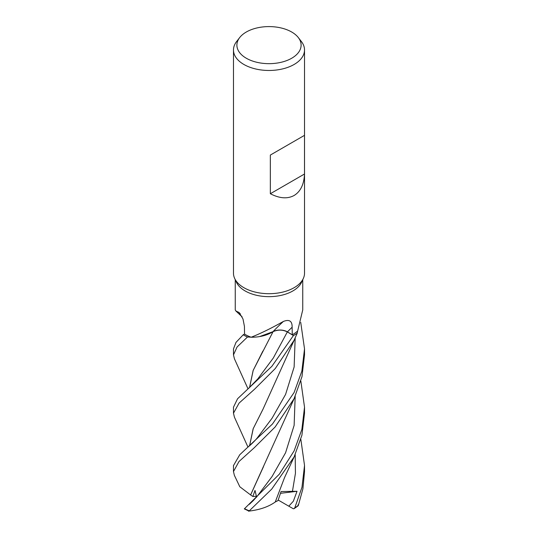 <?xml version="1.0" encoding="UTF-8"?>
<svg xmlns="http://www.w3.org/2000/svg" width="538" height="538" viewBox="0 0 538 538"><rect width="100%" height="100%" fill="white"/><g stroke="black" fill="none" stroke-linecap="round" stroke-linejoin="round"><path stroke-width="0.81" d="M248.005 447.172L234.407 417.118L233.479 413.184L239.101 403.076L254.676 389.095L275.281 368.523L294.118 340.238L297.292 333.042A35.495 20.491 180 0 1 294.098 335.174A35.495 20.491 180 0 1 293.405 335.564L287.339 331.926C282.658 329.606 277.877 329.538 272.981 331.711M273.062 331.643L259.625 336.58M251.098 337.198L247.554 337.01A35.495 20.491 180 0 1 243.223 334.771L235.98 342.41L233.479 348.906L233.479 354.872L237.056 347.017L247.493 337.003A35.521 20.511 180 0 1 243.203 334.784L244.548 334.037M298.308 37.559L301.428 41.587A35.521 20.511 180 0 1 304.521 49.96L304.521 273.19A35.521 20.511 180 0 1 303.324 278.469L301.61 282.188A33.746 19.482 180 0 1 292.86 290.95A33.746 19.482 180 0 1 260.244 295.987A33.746 19.482 180 0 1 236.39 282.188L234.676 278.469A35.521 20.511 180 0 1 233.479 273.19L233.479 49.96A35.521 20.511 180 0 1 236.572 41.587L239.692 37.559A32.105 18.534 180 0 1 246.296 32.024A32.105 18.534 180 0 1 298.308 37.559A32.105 18.534 180 0 1 291.704 58.238A32.105 18.534 180 0 1 250.795 60.397A32.105 18.534 180 0 1 239.692 37.559M235.254 279.726L235.254 309.908L235.812 310.91L239.289 312.672L243.001 319.021L244.427 326.384L244.555 334.111A33.746 19.482 180 0 0 251.091 337.198A33.746 19.482 180 0 0 251.185 337.225C260.479 333.573 271.206 328.315 283.365 321.455C289.336 319.108 292.255 321.025 292.127 327.218L292.262 334.797A33.746 19.482 180 0 0 292.86 334.461A33.746 19.482 180 0 0 297.601 331.025L297.292 333.042A35.495 20.491 180 0 1 294.098 335.174A35.495 20.491 180 0 1 293.405 335.564L271.885 366.304L237.554 398.772L233.479 407.192L233.479 413.184M303.324 278.469A35.521 20.511 180 0 1 294.118 287.689A35.521 20.511 180 0 1 259.78 292.995A35.521 20.511 180 0 1 234.676 278.469M304.521 49.96A35.521 20.511 180 0 1 294.118 64.466A35.521 20.511 180 0 1 255.409 68.911A35.521 20.511 180 0 1 233.479 49.96M304.501 135.341L304.501 174.009C304.017 184.386 300.56 191.541 294.118 195.476C287.494 199.087 279.572 198.502 270.345 193.734L270.345 155.058L304.501 135.341L270.345 155.058M283.365 321.455A601.403 261.502 90.4 0 0 272.988 331.657A10.215 5.898 180 0 1 287.426 331.865L292.262 334.797M272.988 331.657A28.265 16.315 180 0 1 261.502 336.223A28.265 16.315 180 0 1 251.185 337.225M249.545 387.555L253.136 370.467L273.069 331.664L261.502 336.223M297.272 333.096A35.521 20.511 180 0 1 294.118 335.181A35.521 20.511 180 0 1 293.425 335.571L287.346 331.912C282.625 329.565 277.81 329.505 272.907 331.731M240.224 313.681A601.403 353.123 154.3 0 0 238.462 312.114M247.493 337.003L251.091 337.198M297.601 331.025A33.746 19.482 180 0 0 297.662 330.971L302.746 309.908L302.746 279.726M304.501 174.009L270.345 193.734M248.018 388.86L234.434 358.819L233.479 354.872M294.118 450.864L279.343 474.173L244.306 508.894L249.013 511.1L271.744 489.089L294.118 456.903L301.926 435.188L304.521 413.184L304.521 407.192L301.885 429.391L294.118 450.864M300.729 322.376L304.521 348.906L301.858 371.133L294.118 392.498L272.457 424.018L239.74 454.765L233.479 465.592M250.668 494.98L239.814 486.762L234.36 475.303L233.479 471.544L238.966 461.543L254.339 447.656L275.18 426.937L294.118 398.597L301.986 376.654L304.521 354.804M300.843 439.324L304.528 465.471L301.979 487.273L294.757 507.872L294.057 508.686L298.133 505.821M298.099 504.752C297.938 505.982 298.032 506.157 298.375 505.276L302.914 488.82L304.521 471.544L304.521 465.901M294.057 508.686L293.271 508.74L288.798 506.184L293.358 501.201L297.023 491.288L281.085 491.537L277.998 500.602L275.274 501.974M249.585 387.521L253.176 370.426L262.88 351.052M293.405 335.564L287.346 331.912M256.565 496.984L255.012 490.434L252.86 496.473L250.607 494.98L263.492 466.648M253.337 500.542L257.567 495.767L272.026 476.574L285.57 452.767L294.131 425.343L295.174 396.345M300.843 381.032L304.521 407.192M250.574 494.98L294.784 397.192M263.095 409.021L253.25 428.584L249.585 445.787M249.551 445.814L253.156 428.752L263.069 409.055L294.79 338.819M294.676 455.753L284.555 477.562L275.261 502.001C268.395 506.877 259.464 509.923 248.462 511.161M297.023 491.288L280.52 493.306M288.798 506.184L278.2 500.044M252.86 496.473L256.821 496.292M287.426 331.865A598.612 260.284 90.4 0 1 292.127 327.218M249.02 510.71A35.521 20.511 180 0 1 244.534 508.618M298.375 505.283A35.521 20.511 180 0 1 294.757 507.872M248.785 388.207L257.796 378.893L273.304 358.019L287.339 331.926M257.615 437.448L272.067 418.221L285.584 394.415L294.131 366.983L295.174 337.985M292.396 491.645L295.436 473.305L295.174 454.684M247.554 337.01A35.495 20.491 180 0 1 243.223 334.771M242.113 316.855L235.812 310.91M233.479 465.471L233.479 471.544M256.33 497.361L257.567 495.767M253.539 500.333L249.376 504.301M257.621 437.441C256.088 439.533 253.27 442.438 249.161 446.157M304.521 348.906L304.521 354.872"/></g></svg>

